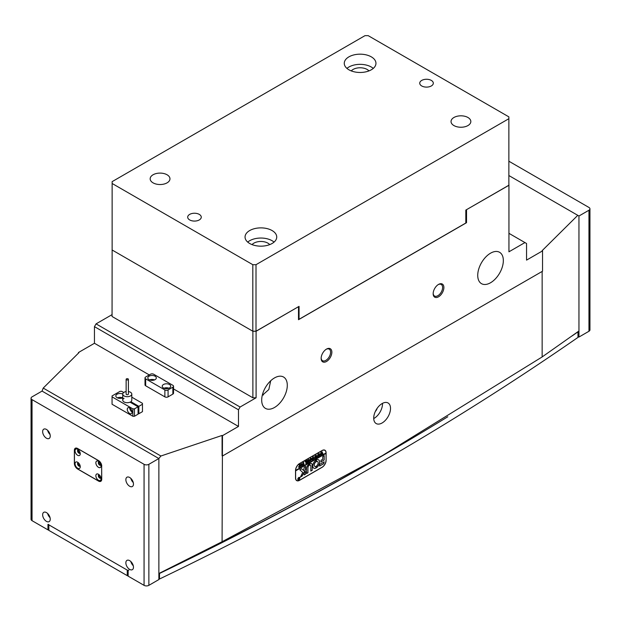 <?xml version="1.0" encoding="UTF-8"?>
<svg xmlns="http://www.w3.org/2000/svg" width="621" height="621" viewBox="0 0 621 621"><rect width="100%" height="100%" fill="white"/><g stroke="black" fill="none" stroke-linecap="round" stroke-linejoin="round"><path stroke-width="0.93" d="M377.157 408.292A4.642 2.678 -60 0 1 375.332 411.459M438.527 284.418L438.527 284.418A7.584 4.378 -60 0 1 443.883 287.515A7.584 4.378 -60 0 1 438.527 296.799A7.584 4.378 -60 0 1 433.163 293.71A7.584 4.378 -60 0 1 438.527 284.418L438.527 284.418M433.179 293.322A6.676 3.858 120 0 0 434.545 296.023A6.676 3.858 120 0 0 437.883 295.697A6.676 3.858 120 0 0 442.245 289.813A6.676 3.858 120 0 0 441.22 284.457A6.676 3.858 120 0 0 438.193 284.628M326.506 349.095L326.506 349.095A7.584 4.378 -60 0 1 331.862 352.192A7.584 4.378 -60 0 1 326.506 361.476A7.584 4.378 -60 0 1 321.142 358.379A7.584 4.378 -60 0 1 326.506 349.095L326.506 349.095M321.15 357.999A6.676 3.858 120 0 0 322.524 360.7A6.676 3.858 120 0 0 325.862 360.366A6.676 3.858 120 0 0 330.225 354.482A6.676 3.858 120 0 0 329.2 349.134A6.676 3.858 120 0 0 326.172 349.297M382.117 422.971A11.884 6.862 120 0 0 389.879 412.499A11.884 6.862 120 0 0 388.055 402.975A11.884 6.862 120 0 0 382.117 403.565A11.884 6.862 120 0 0 374.354 414.036A11.884 6.862 120 0 0 376.171 423.553A11.884 6.862 120 0 0 382.117 422.971M373.726 418.562A11.884 6.862 120 0 0 374.114 418.344A11.884 6.862 120 0 0 382.505 403.347M262.264 395.398L268.823 389.538L270.702 380.782M274.49 407.492A18.102 10.456 120 0 0 286.32 391.533A18.102 10.456 120 0 0 283.549 377.025A18.102 10.456 120 0 0 274.49 377.925A18.102 10.456 120 0 0 262.667 393.877A18.102 10.456 120 0 0 265.439 408.385A18.102 10.456 120 0 0 274.49 407.492M490.536 282.757A18.102 10.456 120 0 0 502.366 266.805A18.102 10.456 120 0 0 499.587 252.297A18.102 10.456 120 0 0 490.536 253.189A18.102 10.456 120 0 0 478.706 269.149A18.102 10.456 120 0 0 481.485 283.657A18.102 10.456 120 0 0 490.536 282.757M262.38 394.909A9.905 5.713 180 0 1 263.343 395.026M298.414 306.735L256.093 331.265L256.093 397.789L240.086 407.027L238.487 409.798L238.487 426.433L222.481 435.67L222.085 541.729L158.867 573.525L158.867 458.539L42.049 391.09L43.222 388.078L78.851 352.744L78.456 352.518L94.454 343.273L149.265 374.921M112.137 248.066L112.059 316.485L252.887 397.789L252.887 331.265L112.059 249.96M252.887 331.265L256.093 331.265M588.956 210.232A3.392 1.956 0 0 0 589.95 208.842L589.95 329.883A3.392 1.956 180 0 1 588.956 331.265L588.956 210.232L578.951 216.007L578.951 330.993L542.149 356.943L382.148 455.752L222.085 541.729M158.867 573.563A3241.457 1871.438 0 0 0 378.15 458.057L382.148 455.752M322.105 450.504L299.539 463.53A5.659 3.268 120 0 0 295.534 470.454L295.534 478.038A5.659 3.268 120 0 0 296.706 480.623A5.659 3.268 120 0 0 299.539 480.343L322.105 467.318A5.659 3.268 120 0 0 326.103 460.386L326.103 452.81A5.659 3.268 120 0 0 324.93 450.217A5.659 3.268 120 0 0 322.105 450.504M542.149 271.439L542.149 356.943M43.222 388.078L160.893 456.008L222.085 435.437L222.085 455.767M160.893 456.008L158.867 458.539L42.049 391.09L32.044 396.866A3.392 1.956 0 0 0 31.05 398.247A3.392 1.956 0 0 0 32.044 399.637L32.044 520.677L47.964 529.868L48.516 529.55M588.956 331.265L578.951 337.04L578.951 216.007L508.863 175.533M222.481 456L542.544 271.214L542.544 250.884L542.149 250.651L577.778 215.324M222.085 435.437L222.481 435.67M238.487 426.433L173.538 388.932M78.456 353.147L78.456 352.518M238.487 409.798L94.454 326.646L94.454 343.273M94.454 326.646L96.061 323.875L240.086 407.027M112.059 314.637L96.061 323.875M542.544 250.884L526.546 260.121L526.546 243.494L524.939 242.57L508.941 251.808L508.941 185.283L466.449 209.719M524.939 242.57L508.941 233.325M508.941 185.283L508.863 183.389M256.093 397.789L252.887 397.789M298.499 306.782L298.499 319.714L466.534 222.698L465.812 222.287M466.534 209.766L466.534 222.698M296.442 480.437A5.659 3.268 120 0 0 296.908 480.553M127.67 379.92A1.133 0.652 0 0 0 128.392 379.307A1.133 0.652 0 0 0 126.855 378.701A1.133 0.652 0 0 0 126.133 379.307A1.133 0.652 0 0 0 127.67 379.92M126.133 379.307L126.133 394.094A1.133 0.652 0 0 0 127.67 394.7A1.133 0.652 0 0 0 128.392 394.094L128.392 379.307M128.392 391.564A4.526 2.616 180 0 1 131.792 394.094A4.526 2.616 180 0 1 128.889 396.532A4.526 2.616 180 0 1 122.741 394.094A4.526 2.616 180 0 1 125.636 391.657A4.526 2.616 180 0 1 126.133 391.564M163.47 384.508A4.246 2.453 -0 0 0 162.228 386.239A4.246 2.453 -0 0 0 164.844 388.505A4.246 2.453 -0 0 0 169.471 387.97A4.246 2.453 -0 0 0 170.713 386.239A4.246 2.453 -0 0 0 168.097 383.98A4.246 2.453 -0 0 0 163.47 384.508M149.071 376.194A4.246 2.453 -0 0 0 147.821 377.925A4.246 2.453 -0 0 0 150.445 380.184A4.246 2.453 -0 0 0 155.071 379.656A4.246 2.453 -0 0 0 156.313 377.925A4.246 2.453 -0 0 0 153.69 375.658A4.246 2.453 -0 0 0 149.071 376.194M145.004 377.925A2.267 1.304 -0 0 1 145.663 377.001L150.468 374.23A2.267 1.304 -0 0 1 153.666 374.23L172.871 385.315A2.267 1.304 -0 0 1 173.538 386.239A2.267 1.304 -0 0 1 172.871 387.162L168.074 389.934L168.074 396.866A2.267 1.304 180 0 1 164.868 396.866L145.663 385.781A2.267 1.304 180 0 1 145.004 384.857L145.004 377.925A2.267 1.304 -0 0 0 145.663 378.849L145.663 385.781M173.538 386.239L173.538 393.171A2.267 1.304 180 0 1 172.871 394.094L168.074 396.866M164.868 396.866L164.868 389.934L145.663 378.849M164.868 389.934A2.267 1.304 -0 0 0 168.074 389.934M154.551 379.912A4.246 2.453 -0 0 0 149.583 379.912M168.959 388.226A4.246 2.453 -0 0 0 163.991 388.226M129.665 413.493A3.392 1.956 -120 0 0 131.365 413.664A3.392 1.956 -120 0 0 131.885 410.947A3.392 1.956 -120 0 0 129.665 407.95A3.392 1.956 -120 0 0 127.965 407.787A3.392 1.956 -120 0 0 127.445 410.504A3.392 1.956 -120 0 0 129.665 413.493M122.741 394.04A4.246 2.453 -0 0 0 117.059 394.211A4.246 2.453 -0 0 0 115.816 395.942A4.246 2.453 -0 0 0 118.238 398.154A4.246 2.453 -0 0 0 122.741 397.844M122.655 397.882A4.246 2.453 -0 0 0 117.47 397.882M124.06 398.247A4.526 2.616 -0 0 0 122.741 400.103A4.526 2.616 -0 0 0 125.271 402.447A4.526 2.616 -0 0 0 130.037 402.16L138.064 406.794L138.064 414.191L134.462 416.264L132.863 416.264L132.863 408.874L134.462 408.874L138.064 406.794M134.462 408.874L134.462 416.264M123.688 392.488L121.662 391.323L120.063 391.323L112.059 395.942L112.059 396.866L132.863 408.874M112.059 396.866L112.059 404.255L132.863 416.264M142.465 404.255L142.465 411.645L138.863 413.726L138.863 406.336L142.465 404.255L142.465 403.332L131.792 397.168M138.863 406.336L130.837 401.702A4.526 2.616 -0 0 0 131.792 400.103L131.792 394.094M138.863 413.726L138.064 413.268M130.837 402.625L130.837 401.702M130.891 409.053A1.871 1.079 -120 0 0 131.73 410.497M129.742 408.005A3.392 1.956 -120 0 0 132.063 412.018M577.972 337.405L577.972 331.862A1.133 0.652 0 0 0 578.229 331.513L578.236 336.993A1.133 0.652 180 0 1 577.972 337.405A3259 1881.568 180 0 1 159.504 579.013A1.133 0.652 180 0 1 158.867 579.16M128.143 575.838A1.133 0.652 180 0 1 127.266 575.651L48.849 530.373A1.133 0.652 180 0 1 48.516 529.915L48.516 524.644M48.516 524.372A1.133 0.652 0 0 0 48.849 524.83L48.849 530.373M127.266 575.651L127.266 570.101L48.849 524.83M127.266 570.101A1.133 0.652 0 0 0 128.865 570.101M158.867 573.618A1.133 0.652 0 0 0 159.504 573.462L159.504 579.013M577.972 331.862A3259 1881.568 180 0 1 572.003 335.992M447.772 416.776A3259 1881.568 180 0 1 159.504 573.462M78.657 463.041A1.413 0.815 -120 0 0 78.549 463.087A1.413 0.815 -120 0 0 78.254 463.74A1.413 0.815 -120 0 0 78.875 465.16A1.413 0.815 -120 0 0 79.962 465.54A1.413 0.815 -120 0 0 80.055 465.471M78.657 450.109A1.413 0.815 -120 0 0 78.549 450.155A1.413 0.815 -120 0 0 78.254 450.799A1.413 0.815 -120 0 0 78.875 452.22A1.413 0.815 -120 0 0 79.962 452.6A1.413 0.815 -120 0 0 80.055 452.53M99.461 475.057A1.413 0.815 -120 0 0 99.352 475.096A1.413 0.815 -120 0 0 99.057 475.748A1.413 0.815 -120 0 0 99.678 477.169A1.413 0.815 -120 0 0 100.765 477.549A1.413 0.815 -120 0 0 100.858 477.479M99.461 462.117A1.413 0.815 -120 0 0 99.352 462.164A1.413 0.815 -120 0 0 99.057 462.808A1.413 0.815 -120 0 0 99.678 464.236A1.413 0.815 -120 0 0 100.765 464.617A1.413 0.815 -120 0 0 100.858 464.547M50.247 519.172A5.372 3.105 -120 0 0 47.902 513.761A5.372 3.105 -120 0 0 43.757 512.325A5.372 3.105 -120 0 0 42.647 514.786A5.372 3.105 -120 0 0 44.991 520.196A5.372 3.105 -120 0 0 49.137 521.632A5.372 3.105 -120 0 0 50.247 519.172M50.247 436.02A5.372 3.105 -120 0 0 47.902 430.609A5.372 3.105 -120 0 0 43.757 429.165A5.372 3.105 -120 0 0 42.647 431.626A5.372 3.105 -120 0 0 44.991 437.037A5.372 3.105 -120 0 0 49.137 438.48A5.372 3.105 -120 0 0 50.247 436.02M133.468 567.214A5.372 3.105 -120 0 0 131.116 561.811A5.372 3.105 -120 0 0 126.979 560.367A5.372 3.105 -120 0 0 125.861 562.828A5.372 3.105 -120 0 0 128.213 568.238A5.372 3.105 -120 0 0 132.351 569.674A5.372 3.105 -120 0 0 133.468 567.214M133.468 484.062A5.372 3.105 -120 0 0 131.116 478.651A5.372 3.105 -120 0 0 126.979 477.215A5.372 3.105 -120 0 0 125.861 479.676A5.372 3.105 -120 0 0 128.213 485.086A5.372 3.105 -120 0 0 132.351 486.522A5.372 3.105 -120 0 0 133.468 484.062M32.044 520.677A3.392 1.956 180 0 1 31.05 519.288L31.05 398.247M47.964 529.868L47.964 524.326L128.143 570.614L128.143 576.156L144.064 585.347L144.064 464.314L32.044 399.637M148.869 585.347L158.867 579.572L158.867 458.539L148.869 464.314L148.869 585.347A3.392 1.956 180 0 1 144.064 585.347M144.064 464.314A3.392 1.956 0 0 0 148.869 464.314M101.735 466.115A4.526 2.616 -120 0 0 98.537 460.572L77.571 448.471A4.526 2.616 -120 0 0 75.312 448.246A4.526 2.616 -120 0 0 74.373 450.318L74.373 463.437A4.526 2.616 -120 0 0 77.571 468.979L98.537 481.081A4.526 2.616 -120 0 0 100.804 481.306A4.526 2.616 -120 0 0 101.735 479.233L101.658 466.161A4.526 2.616 -120 0 0 98.46 460.619L77.656 448.603A4.526 2.616 -120 0 0 75.389 448.385A4.526 2.616 -120 0 0 74.45 450.45L74.45 463.39A4.526 2.616 -120 0 0 77.656 468.933L98.46 480.941A4.526 2.616 -120 0 0 100.718 481.166A4.526 2.616 -120 0 0 101.658 479.094L101.658 466.161M130.852 478.387A5.372 3.105 -120 0 0 133.274 482.571M130.852 561.547A5.372 3.105 -120 0 0 133.274 565.731M47.638 430.345A5.372 3.105 -120 0 0 50.053 434.529M47.638 513.497A5.372 3.105 -120 0 0 50.053 517.689M578.951 337.04L578.236 336.629M508.863 161.212L588.956 207.461A3.392 1.956 0 0 1 589.95 208.842M101.06 478.752A3.679 2.127 -120 0 0 98.46 474.242A3.679 2.127 -120 0 0 95.859 475.748A3.679 2.127 -120 0 0 98.46 480.25A3.679 2.127 -120 0 0 101.06 478.752M99.181 474.778A1.925 1.11 -120 0 0 98.739 474.863A1.925 1.11 -120 0 0 98.335 475.748A1.925 1.11 -120 0 0 99.174 477.681A1.925 1.11 -120 0 0 100.656 478.201A1.925 1.11 -120 0 0 100.959 477.86M100.819 478.061A1.925 1.11 60 0 1 99.422 477.347A1.925 1.11 60 0 1 98.7 475.539A1.925 1.11 60 0 1 98.933 474.793M101.06 465.812A3.679 2.127 -120 0 0 98.46 461.31A3.679 2.127 -120 0 0 95.859 462.808A3.679 2.127 -120 0 0 98.46 467.318A3.679 2.127 -120 0 0 101.06 465.812M99.181 461.845A1.925 1.11 -120 0 0 98.739 461.931A1.925 1.11 -120 0 0 98.335 462.808A1.925 1.11 -120 0 0 99.174 464.749A1.925 1.11 -120 0 0 100.656 465.261A1.925 1.11 -120 0 0 100.959 464.919M100.819 465.129A1.925 1.11 60 0 1 99.422 464.407A1.925 1.11 60 0 1 98.7 462.606A1.925 1.11 60 0 1 98.933 461.853M80.256 453.804A3.679 2.127 -120 0 0 77.656 449.301A3.679 2.127 -120 0 0 75.056 450.799A3.679 2.127 -120 0 0 77.656 455.302A3.679 2.127 -120 0 0 80.256 453.804M78.378 449.837A1.925 1.11 -120 0 0 77.936 449.922A1.925 1.11 -120 0 0 77.532 450.799A1.925 1.11 -120 0 0 78.37 452.74A1.925 1.11 -120 0 0 79.853 453.252A1.925 1.11 -120 0 0 80.148 452.911M80.016 453.12A1.925 1.11 60 0 1 78.619 452.398A1.925 1.11 60 0 1 77.897 450.59A1.925 1.11 60 0 1 78.13 449.845M80.256 466.736A3.679 2.127 -120 0 0 77.656 462.234A3.679 2.127 -120 0 0 75.056 463.74A3.679 2.127 -120 0 0 77.656 468.242A3.679 2.127 -120 0 0 80.256 466.736M78.378 462.769A1.925 1.11 -120 0 0 77.936 462.855A1.925 1.11 -120 0 0 77.532 463.74A1.925 1.11 -120 0 0 78.37 465.672A1.925 1.11 -120 0 0 79.853 466.185A1.925 1.11 -120 0 0 80.148 465.843M80.016 466.053A1.925 1.11 60 0 1 78.619 465.331A1.925 1.11 60 0 1 77.897 463.53A1.925 1.11 60 0 1 78.13 462.777M297.816 479.164A1.304 0.753 120 0 0 298.088 479.715A1.304 0.753 120 0 0 298.127 479.738M297.894 479.164A1.304 0.753 120 0 0 298.165 479.761A1.304 0.753 120 0 0 299.167 479.412A1.304 0.753 120 0 0 299.741 478.1A1.304 0.753 120 0 0 299.469 477.51A1.304 0.753 120 0 0 298.468 477.86A1.304 0.753 120 0 0 297.894 479.164M299.819 478.054A1.413 0.815 120 0 0 299.524 477.409A1.413 0.815 120 0 0 298.437 477.79A1.413 0.815 120 0 0 297.816 479.21A1.413 0.815 120 0 0 298.111 479.862A1.413 0.815 120 0 0 299.198 479.482A1.413 0.815 120 0 0 299.819 478.054M299.733 478.061A1.413 0.815 120 0 0 299.741 478.015A1.413 0.815 120 0 0 299.485 477.386M299.827 469.779L302.714 472.426L300.417 477.114L302.248 475.934L305.524 469.53L305.617 466.41L304.181 467.24L303.661 470.578L301.62 468.746L299.827 469.779M300.393 477.075L302.171 475.888L305.447 469.484L305.54 466.348M312.782 465.952A4.813 2.779 120 0 0 313.776 468.156A4.813 2.779 120 0 0 315.957 468.04L315.973 466.363A2.771 1.599 -60 0 1 314.793 466.394A2.771 1.599 -60 0 1 314.218 465.121A2.771 1.599 -60 0 1 315.973 461.861L315.957 460.2A4.813 2.779 120 0 0 312.782 465.952M313.737 468.133A4.813 2.779 120 0 0 315.879 467.993L316.058 466.425M314.754 466.371A2.771 1.599 -60 0 1 314.715 466.348A2.771 1.599 -60 0 1 314.141 465.075A2.771 1.599 -60 0 1 315.895 461.814L316.058 460.254M308.885 460.254L308.264 459.672L308.8 460.208L308.264 459.672L307.62 460.968L307.985 462.265L307.263 462.676L308.358 459.618L309.118 459.664L309.46 461.411L308.59 461.915L308.885 460.254L308.342 459.719L307.698 461.015L307.907 462.241M308.358 459.618L309.118 459.664L309.382 461.387M305.703 463.25L306.347 462.148L305.012 461.582L305.959 461.03L306.627 461.845L306.339 460.813L307.209 460.308L307.209 462.715L306.339 463.212L306.627 461.884L305.703 463.25M305.555 461.713L305.012 461.644M307.053 460.371L306.999 462.723M306.627 461.884L306.006 463.406M304.111 463.988L302.38 465.502L302.349 465.005L303.102 464.982L302.815 462.847L303.685 462.342L303.39 464.818L304.111 463.988M302.326 464.927L302.8 465.152M301.169 463.763L302.179 464.423L301.146 466.247L300.153 465.595L301.169 463.763L301.876 463.685M301.092 463.716L302.101 464.376L301.767 465.486L301.146 466.247L300.153 465.595M295.619 470.501A5.659 3.268 120 0 1 299.617 463.577L322.02 450.636A5.659 3.268 120 0 1 324.853 450.357A5.659 3.268 120 0 1 326.025 452.95L295.534 470.454M298.422 467.132L299.431 465.944L299.143 464.966L300.013 464.461L300.013 466.868L298.344 467.085M299.935 464.578L300.013 466.868M310.624 458.306L311.626 458.966L310.593 460.79L309.607 460.138L310.624 458.306L311.323 458.228M310.539 458.259L311.548 458.919L311.214 460.037L310.593 460.79L309.607 460.138M311.975 459.424L312.868 459.346L312.868 458.306L312.177 459.043L312.177 458.275L312.868 458.213L312.58 457.211L313.45 456.707L313.45 459.113L312.41 459.61M313.295 456.769L313.24 459.121L311.944 459.889M314.863 458.228L314.249 458.577L315.15 455.69L315.662 456.823L316.159 455.108L317.083 457.009L316.314 457.452L316.035 455.744L316.151 457.545L315.352 458.011L315.103 456.303L314.863 458.228M316.105 455.139L317.083 456.94M316.035 455.744L315.879 457.46M315.103 456.303L314.715 458.29M317.781 456.544L317.168 456.893L318.068 454.005L318.581 455.139L319.07 453.423L320.001 455.325L319.233 455.767L318.953 454.06L319.07 455.861L318.262 456.326L318.022 454.619L317.781 456.544M319.023 453.454L320.001 455.255M318.953 454.06L318.907 455.837M318.022 454.619L317.284 456.8M320.7 454.859L320.087 455.209L320.987 452.321L321.499 453.454L321.988 451.739L322.92 453.64L322.152 454.083L321.872 452.375L321.988 454.176L321.181 454.642L320.941 452.934L320.7 454.859M321.942 451.77L322.92 453.571M321.872 452.375L321.825 454.153M320.941 452.934L320.203 455.115M325.94 452.996L295.534 470.92L326.025 453.408L326.103 460.386M295.619 470.966L295.619 477.898A5.659 3.268 120 0 0 296.791 480.483A5.659 3.268 120 0 0 299.617 480.204L322.02 467.271A5.659 3.268 120 0 0 326.025 460.34M319.636 464.399L319.636 466.06L323.782 463.67L324.154 461.822L319.636 464.399M322.741 459.276L321.003 460.285L320.933 461.954L324.185 459.998L324.154 455.635L322.741 456.528L322.741 459.276M309.638 465.183A1.7 0.978 -60 0 1 310.469 465.106A1.7 0.978 -60 0 1 310.818 465.882L310.818 471.036L312.161 470.376L312.262 465.051A3.284 1.894 120 0 0 311.579 463.553A3.284 1.894 120 0 0 309.623 463.918L309.553 465.137A1.7 0.978 -60 0 1 310.391 465.059A1.7 0.978 -60 0 1 310.43 465.082M316.392 466.123L316.407 467.776A4.813 2.779 120 0 0 319.365 463.538A4.813 2.779 120 0 0 318.589 459.827A4.813 2.779 120 0 0 316.407 459.944L316.392 461.62A2.771 1.599 -60 0 1 317.564 461.589A2.771 1.599 -60 0 1 318.03 463.677A2.771 1.599 -60 0 1 316.392 466.123M305.524 474.211L305.594 471.618L304.181 472.511L304.205 474.933L305.524 474.211L305.54 471.618M308.016 467.504A1.7 0.978 -60 0 1 309.204 465.432L309.219 464.159A3.284 1.894 120 0 0 306.58 468.335L306.58 473.489L307.923 472.822L307.938 467.458A1.7 0.978 -60 0 1 309.126 465.385L309.297 464.221M298.46 478.496L299.306 477.743L299.306 479.032L298.422 479.226L298.701 478.744L298.181 478.426M299.167 477.914L299.306 479.032M298.53 479.055L298.872 478.566L298.895 479.272L298.422 479.226M296.116 480.087A5.659 3.268 120 0 0 296.233 480.165L296.791 480.483M324.853 450.357L324.294 450.039A5.659 3.268 120 0 0 324.17 449.969M306.673 473.544L307.938 472.612L307.938 467.458M304.181 474.894L305.447 474.165M316.392 461.62L316.306 461.574A2.771 1.599 -60 0 1 317.486 461.543A2.771 1.599 -60 0 1 317.525 461.566M316.407 467.776L316.322 467.729A4.813 2.779 120 0 0 319.272 463.522A4.813 2.779 120 0 0 318.542 459.804M310.818 471.06L312.177 470.159L312.177 465.005A3.284 1.894 120 0 0 311.54 463.53M321.003 461.946L324.1 459.951L324.1 455.628M301.651 468.77L303.661 470.578M319.636 466.06L323.704 463.623L324.185 461.884M298.072 479.831A1.413 0.815 120 0 0 298.779 479.723M299.431 477.487A1.304 0.753 120 0 0 299.392 477.464A1.304 0.753 120 0 0 298.779 477.502M298.468 478.224L298.872 478.605M298.817 479.226L298.344 479.179M299.827 466.883L299.167 467.264M299.431 466.037L298.685 466.868L299.431 467.062L299.431 466.037L298.771 466.914L299.229 467.217M301.201 466.115L300.424 466.278M301.022 463.864L301.534 463.802L300.424 465.308L300.634 466.107L301.62 465.634L301.829 464.632L301.177 463.856L300.502 465.354L301.177 466.13M301.092 463.817L301.612 463.848M304.003 464.469L302.373 465.408M303.343 462.614L303.39 464.818M305.524 461.69L306.347 462.148M307.03 462.723L306.518 463.018M308.272 459.571L309.041 459.618M309.274 461.426L308.777 461.713M310.647 460.658L309.871 460.821M310.469 458.407L310.981 458.345L309.871 459.85L310.081 460.65L311.074 460.177L311.284 459.175L310.624 458.407L309.949 459.897L310.624 460.673M310.547 458.36L311.067 458.391M312.417 458.477L312.231 459.012M311.897 459.377L312.324 459.563L311.897 459.377M315.173 455.674L315.662 456.823M316.951 456.994L316.454 457.281M316.027 457.53L315.507 457.832M318.092 453.99L318.581 455.139M319.869 455.309L319.373 455.597M318.946 455.837L318.426 456.14M321.01 452.305L321.499 453.454M322.788 453.625L322.291 453.912M321.864 454.153L321.344 454.456M431.323 80.412A6.792 3.92 0 0 0 423.926 79.566A6.792 3.92 0 0 0 419.734 83.183A6.792 3.92 0 0 0 421.721 85.962A6.792 3.92 0 0 0 429.119 86.808A6.792 3.92 0 0 0 433.311 83.183A6.792 3.92 0 0 0 431.323 80.412M199.279 214.385A6.792 3.92 0 0 0 191.881 213.539A6.792 3.92 0 0 0 187.689 217.156A6.792 3.92 0 0 0 189.677 219.927A6.792 3.92 0 0 0 197.074 220.781A6.792 3.92 0 0 0 201.266 217.156A6.792 3.92 0 0 0 199.279 214.385M272.091 230.554A15.843 9.144 0 0 0 254.827 228.575A15.843 9.144 0 0 0 245.047 237.02A15.843 9.144 0 0 0 249.689 243.486A15.843 9.144 0 0 0 266.952 245.474A15.843 9.144 0 0 0 276.733 237.02A15.843 9.144 0 0 0 272.091 230.554M274.063 242.105A15.843 9.144 0 0 0 272.091 240.715A15.843 9.144 0 0 0 247.717 242.105M371.311 56.853A15.843 9.144 0 0 0 354.048 54.873A15.843 9.144 0 0 0 344.267 63.319A15.843 9.144 0 0 0 348.909 69.793A15.843 9.144 0 0 0 366.173 71.772A15.843 9.144 0 0 0 375.953 63.319A15.843 9.144 0 0 0 371.311 56.853M373.283 68.403A15.843 9.144 0 0 0 371.311 67.021A15.843 9.144 0 0 0 346.937 68.403M167.072 174.773A9.905 5.713 0 0 0 156.282 173.531A9.905 5.713 0 0 0 150.166 178.817A9.905 5.713 0 0 0 153.069 182.853A9.905 5.713 0 0 0 163.859 184.095A9.905 5.713 0 0 0 169.968 178.817A9.905 5.713 0 0 0 167.072 174.773M467.931 117.485A9.905 5.713 0 0 0 457.141 116.251A9.905 5.713 0 0 0 451.032 121.53A9.905 5.713 0 0 0 453.928 125.574A9.905 5.713 0 0 0 464.718 126.808A9.905 5.713 0 0 0 470.834 121.53A9.905 5.713 0 0 0 467.931 117.485M351.269 70.91A9.905 5.713 180 0 1 367.112 69.443A9.905 5.713 180 0 1 368.952 70.91M252.048 244.612A9.905 5.713 180 0 1 267.892 243.145A9.905 5.713 180 0 1 269.731 244.612M299.058 319.303L465.812 223.024L465.812 210.092L508.863 185.237L508.863 116.864L368.191 35.653L364.993 35.653L112.137 181.635L112.137 183.482L252.809 264.693L256.007 264.693L256.007 331.218L299.058 306.363L299.058 319.303L298.499 319.07M256.007 331.218L252.809 331.218L252.809 264.693M112.137 183.482L112.137 250.007L252.809 331.218M256.007 264.693L508.863 118.712M172.871 394.094L172.871 387.162M122.741 400.103L122.741 394.094M100.718 481.166L101.316 480.825M75.389 448.385L75.987 448.036"/></g></svg>
